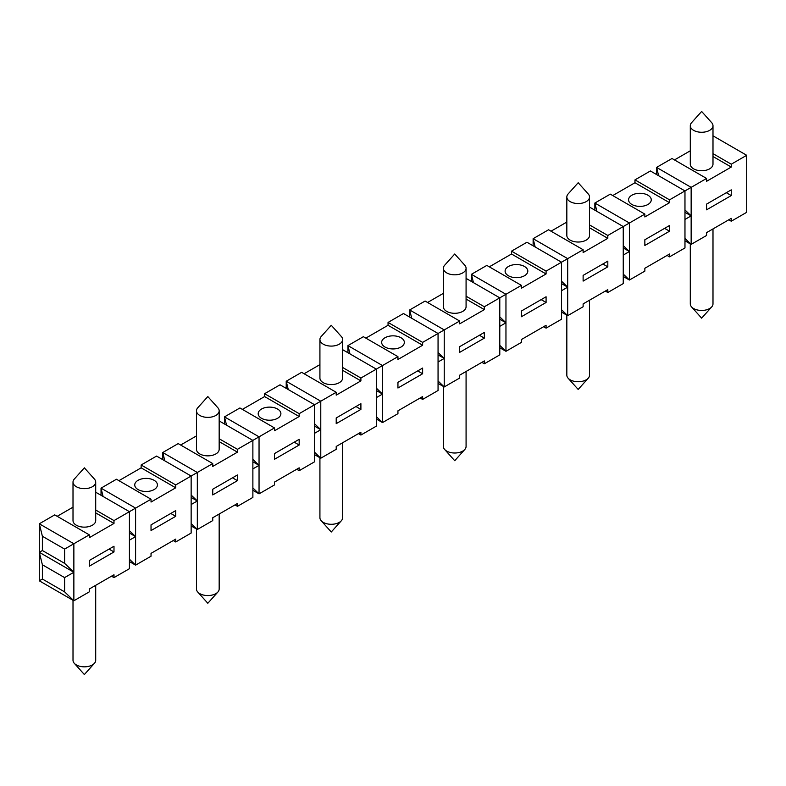 <?xml version="1.0" encoding="UTF-8"?>
<svg xmlns="http://www.w3.org/2000/svg" width="786" height="786" viewBox="0 0 786 786"><rect width="100%" height="100%" fill="white"/><g stroke="black" fill="none" stroke-linecap="round" stroke-linejoin="round"><path stroke-width="1.18" d="M95.705 492.213L129.425 511.676L135.595 508.11L135.595 565.134L129.425 559.19M113.99 551.949L113.99 546.241L89.299 560.497L89.299 566.205L113.99 551.949L109.048 549.1M95.705 585.305L95.705 660.289A11.348 6.553 180 0 1 94.438 663.296A11.348 6.553 180 0 1 85.969 666.774A11.348 6.553 180 0 1 74.287 663.296A11.348 6.553 180 0 1 73.01 660.289L73.01 600.278M481.887 362.356L484.353 363.78L484.353 360.921L459.663 375.177L459.663 378.037L444.237 386.938L438.057 381.004M173.254 540.542L175.72 541.967L191.145 533.055L191.145 504.543L197.325 500.987L197.325 529.499L191.145 523.555M191.145 497.42L197.325 500.987L191.145 495.042M589.529 207.101L623.249 226.565L629.419 223.008L629.419 280.022L623.249 274.088M484.353 363.78L499.788 354.869L499.788 297.845L505.958 294.278L505.958 351.303L499.788 345.368M296.705 469.262L299.171 470.696L314.606 461.785L314.606 404.761L336.212 392.283L336.212 395.142L360.902 380.886L360.902 378.027L397.942 356.648L363.368 336.693L347.943 345.604L347.943 352.727M365.844 338.118L388.058 325.286L388.058 322.437L403.493 313.526L438.057 333.48L444.237 329.924L444.237 386.938L438.057 383.381M199.791 415.45A11.348 6.553 180 0 1 196.471 410.823A11.348 6.553 180 0 1 197.738 407.806L207.818 396.566L217.899 407.806A11.348 6.553 180 0 1 219.166 410.823A11.348 6.553 180 0 1 212.161 416.875A11.348 6.553 180 0 1 199.791 415.45M299.171 445.033L299.171 439.325L274.481 453.581L274.481 459.289L299.171 445.033L294.239 442.184M667.068 255.44L669.544 256.865L684.97 247.954L684.97 219.441L691.149 215.875L691.149 244.387L684.97 238.453M684.97 212.318L691.149 215.875L684.97 209.941M349.996 353.916L347.943 345.604L382.507 365.559L382.507 394.071L376.337 388.127M237.451 480.668L237.451 474.97L212.751 489.226L212.751 494.925L237.451 480.668L232.509 477.819M175.72 541.967L175.72 539.117L151.03 553.373L151.03 556.223L135.595 565.134L129.425 561.568M191.145 504.543L191.145 476.041L197.325 472.474L197.325 500.987M175.72 484.942L191.145 476.041L156.581 456.077L141.146 464.988L175.72 484.942L175.72 487.801L151.03 502.048L151.03 499.198L135.595 508.11L101.03 488.155L103.084 496.467M151.03 530.56L175.72 516.304L175.72 510.605L151.03 524.861L151.03 530.56M728.799 219.795L731.265 221.22L746.7 212.318L746.7 155.294L712.99 135.831M712.99 125.711L712.99 164.205A11.348 6.553 180 0 1 709.66 168.833A11.348 6.553 180 0 1 697.3 170.257A11.348 6.553 180 0 1 690.295 164.205L690.295 125.711A11.348 6.553 180 0 1 691.562 122.704L701.643 111.455L711.713 122.704A11.348 6.553 180 0 1 712.99 125.711A11.348 6.553 180 0 1 709.66 130.348A11.348 6.553 180 0 1 693.616 130.348A11.348 6.553 180 0 1 690.295 125.711M212.751 463.563L178.186 443.609L162.751 452.52L197.325 472.474L212.751 463.563L212.751 466.412L237.451 452.156L237.451 449.307L252.876 440.396L252.876 497.42L237.451 506.331L237.451 503.482L212.751 517.738L212.751 520.587L197.325 529.499L191.145 525.932M684.97 219.441L684.97 190.929L691.149 187.363L691.149 215.875M658.639 175.73L656.575 167.408L691.149 187.363L706.575 178.461L706.575 181.311L731.265 167.054L731.265 164.205L746.7 155.294M466.078 278.382L499.788 297.845L484.353 306.756L484.353 309.605L459.663 323.861L459.663 321.012L444.237 329.924L409.663 309.959L409.663 317.092M466.078 371.483L466.078 446.458A11.348 6.553 180 0 1 464.811 449.474A11.348 6.553 180 0 1 456.332 452.942A11.348 6.553 180 0 1 444.65 449.474A11.348 6.553 180 0 1 443.383 446.458L443.383 386.447M589.529 300.203L589.529 375.177A11.348 6.553 180 0 1 588.262 378.194A11.348 6.553 180 0 1 579.793 381.672A11.348 6.553 180 0 1 568.101 378.194A11.348 6.553 180 0 1 566.834 375.177L566.834 315.176M342.617 442.754L342.617 517.738A11.348 6.553 180 0 1 341.35 520.745A11.348 6.553 180 0 1 332.881 524.223A11.348 6.553 180 0 1 321.189 520.745A11.348 6.553 180 0 1 319.922 517.738L319.922 457.727M533.124 245.812L533.124 238.689L567.688 258.643L567.688 315.667L561.518 309.723M543.617 326.711L546.083 328.135L561.518 319.234L561.518 262.21L583.124 249.732L583.124 252.581L607.814 238.325L607.814 235.476L623.249 226.565L623.249 283.589L607.814 292.5L607.814 289.651L583.124 303.907L583.124 306.756L567.688 315.667L561.518 312.101M583.124 281.093L607.814 266.837L607.814 261.139L583.124 275.395L583.124 281.093M623.249 276.466L629.419 280.022L644.854 271.121L644.854 268.262L669.544 254.016L669.544 256.865M342.617 370.324L360.902 380.886M304.113 373.753L319.922 364.625M342.617 339.542L342.617 378.027A11.348 6.553 180 0 1 339.297 382.664A11.348 6.553 180 0 1 326.927 384.089A11.348 6.553 180 0 1 319.922 378.027L319.922 339.542A11.348 6.553 180 0 1 321.189 336.526L331.27 325.286L341.35 336.526A11.348 6.553 180 0 1 342.617 339.542A11.348 6.553 180 0 1 335.612 345.594A11.348 6.553 180 0 1 323.252 344.17A11.348 6.553 180 0 1 319.922 339.542M669.544 199.841L684.97 190.929L650.405 170.975L634.97 179.886L669.544 199.841L669.544 202.69L644.854 216.946L644.854 214.097L629.419 223.008L594.855 203.043L596.908 211.365M644.854 245.458L669.544 231.202L669.544 225.503L644.854 239.759L644.854 245.458M499.788 347.736L505.958 351.303L521.393 342.391L521.393 339.542L546.083 325.286L546.083 328.135M314.606 426.14L320.776 429.706L314.606 423.772M499.788 326.357L505.958 322.791L499.788 316.856M42.385 536.268L42.385 550.524L39.3 552.303L39.3 523.79L54.735 514.879L89.299 534.844L73.864 543.745L39.3 523.79L42.385 536.268L64.609 549.09L73.864 543.745L73.864 600.769L64.609 591.858L64.609 577.602L73.864 572.257L64.609 563.346L64.609 549.09M252.876 490.297L259.046 493.854L252.876 487.919M252.876 468.908L259.046 465.341L252.876 459.407M252.876 461.785L259.046 465.341L259.046 493.854L274.481 484.942L274.481 482.093L299.171 467.837L299.171 470.696M438.057 354.869L444.237 358.426L438.057 361.992L438.057 390.504L422.632 399.416L422.632 396.566L397.942 410.823L397.942 413.672L382.507 422.583L376.337 416.639M376.337 419.017L382.507 422.583L382.507 394.071L376.337 390.504M459.663 352.374L484.353 338.118L484.353 332.419L459.663 346.665L459.663 352.374M479.421 335.268L484.353 338.118M546.083 296.774L521.393 311.03L521.393 316.738L546.083 302.482L546.083 296.774M561.518 290.722L567.688 287.155L561.518 281.211M288.265 389.551L286.212 381.239L320.776 401.194L320.776 458.218L314.606 452.274M712.99 156.502L731.265 167.054M674.476 159.922L690.295 150.794M111.524 576.177L113.99 577.602L129.425 568.7L129.425 540.188L135.595 536.622L129.425 530.678M129.425 533.055L135.595 536.622M712.99 228.923L712.99 303.907A11.348 6.553 180 0 1 711.713 306.913A11.348 6.553 180 0 1 703.244 310.391A11.348 6.553 180 0 1 691.562 306.913A11.348 6.553 180 0 1 690.295 303.907L690.295 243.896M602.872 263.988L607.814 266.837M561.518 283.589L567.688 287.155M623.249 255.077L629.419 251.52L623.249 245.576M342.617 367.475L360.902 378.027M731.265 221.22L731.265 218.37L706.575 232.627L706.575 235.476L691.149 244.387L684.97 240.821M73.864 572.257L39.3 552.303L42.385 564.78L42.385 579.027L39.3 580.815L73.864 600.769L89.299 591.858L89.299 589.009L113.99 574.753L113.99 577.602M42.385 579.027L64.609 591.858M151.03 499.198L116.456 479.244L101.03 488.155L101.03 495.278M473.447 282.636L471.394 274.324L505.958 294.278L521.393 285.367L521.393 288.226L546.083 273.97L546.083 271.121L561.518 262.21L526.954 242.245L511.519 251.156L546.083 271.121M466.078 268.262L466.078 306.756A11.348 6.553 180 0 1 462.748 311.384A11.348 6.553 180 0 1 450.388 312.808A11.348 6.553 180 0 1 443.383 306.756L443.383 268.262A11.348 6.553 180 0 1 444.65 265.255L454.73 254.006L464.811 265.255A11.348 6.553 180 0 1 466.078 268.262A11.348 6.553 180 0 1 462.748 272.899A11.348 6.553 180 0 1 446.703 272.899A11.348 6.553 180 0 1 443.383 268.262M656.575 174.541L656.575 167.408L672.01 158.497L706.575 178.461M521.393 285.367L486.829 265.413L471.394 274.324L471.394 281.447M118.932 480.668L141.146 467.837L141.146 464.988M42.385 550.524L64.609 563.346M89.299 534.844L89.299 537.693L113.99 523.437L113.99 520.587L129.425 511.676L129.425 540.188M438.057 361.992L438.057 333.48L422.632 342.391L422.632 345.241L397.942 359.497L397.942 356.648M397.942 388.009L422.632 373.753L422.632 368.054L397.942 382.31L397.942 388.009M706.575 209.823L731.265 195.567L731.265 189.858L706.575 204.114L706.575 209.823M726.333 192.717L731.265 195.567M411.726 318.281L409.663 309.959L425.098 301.048L459.663 321.012M427.564 302.482L443.383 293.345M360.902 403.69L336.212 417.946L336.212 423.644L360.902 409.398L360.902 403.69M95.705 512.885L113.99 523.437M57.201 516.304L73.01 507.176M95.705 482.093L95.705 520.587A11.348 6.553 180 0 1 92.384 525.215A11.348 6.553 180 0 1 80.015 526.64A11.348 6.553 180 0 1 73.01 520.587L73.01 482.093A11.348 6.553 180 0 1 74.287 479.087L84.357 467.837L94.438 479.087A11.348 6.553 180 0 1 95.705 482.093A11.348 6.553 180 0 1 92.384 486.731A11.348 6.553 180 0 1 76.34 486.731A11.348 6.553 180 0 1 73.01 482.093M417.69 370.904L422.632 373.753M358.436 433.626L360.902 435.051L360.902 432.202L336.212 446.458L336.212 449.307L320.776 458.218L314.606 454.652M535.178 247.001L533.124 238.689L548.549 229.777L583.124 249.732M551.025 231.202L566.834 222.074M141.146 467.837L175.72 487.801M219.166 420.932L252.876 440.396L274.481 427.928L239.917 407.963L224.482 416.875L259.046 436.829L259.046 465.341M299.171 413.672L314.606 404.761L280.042 384.806L264.607 393.707L299.171 413.672L299.171 416.521L274.481 430.777L274.481 427.928M644.854 214.097L610.28 194.142L594.855 203.043L594.855 210.176M612.746 195.567L634.97 182.735L634.97 179.886M219.166 441.604L237.451 452.156M180.652 445.033L196.471 435.906M219.166 410.823L219.166 449.307A11.348 6.553 180 0 1 215.845 453.944A11.348 6.553 180 0 1 203.476 455.359A11.348 6.553 180 0 1 196.471 449.307L196.471 410.823M314.606 433.273L320.776 429.706M499.788 319.224L505.958 322.791M234.975 504.907L237.451 506.331M664.602 228.353L669.544 231.202M466.078 296.204L484.353 306.756M541.151 299.623L546.083 302.482M355.96 406.539L360.902 409.398M154.115 489.58A11.348 6.553 180 0 1 141.745 490.995A11.348 6.553 180 0 1 134.74 484.942A11.348 6.553 180 0 1 138.061 480.315A11.348 6.553 180 0 1 150.431 478.89A11.348 6.553 180 0 1 157.436 484.942A11.348 6.553 180 0 1 154.115 489.58M95.705 510.026L113.99 520.587M589.529 224.924L607.814 235.476M589.529 227.773L607.814 238.325M712.99 153.643L731.265 164.205M444.237 358.426L438.057 352.492M170.778 513.455L175.72 516.304M219.166 438.755L237.451 449.307M605.348 291.075L607.814 292.5M242.383 409.388L264.607 396.566L299.171 416.521M277.566 418.299A11.348 6.553 180 0 1 265.206 419.724A11.348 6.553 180 0 1 258.191 413.672A11.348 6.553 180 0 1 261.522 409.034A11.348 6.553 180 0 1 273.892 407.62A11.348 6.553 180 0 1 280.897 413.672A11.348 6.553 180 0 1 277.566 418.299M42.385 564.78L64.609 577.602M388.058 322.437L422.632 342.391M39.3 552.303L39.3 580.815M570.155 201.619A11.348 6.553 180 0 1 566.834 196.991A11.348 6.553 180 0 1 568.101 193.975L578.182 182.735L588.262 193.975A11.348 6.553 180 0 1 589.529 196.991A11.348 6.553 180 0 1 582.524 203.043A11.348 6.553 180 0 1 570.155 201.619M342.617 349.662L376.337 369.125L376.337 397.637L382.507 394.071M589.529 196.991L589.529 235.476A11.348 6.553 180 0 1 586.209 240.113A11.348 6.553 180 0 1 573.839 241.528A11.348 6.553 180 0 1 566.834 235.476L566.834 196.991M420.156 397.991L422.632 399.416M286.212 388.363L286.212 381.239L301.647 372.328L336.212 392.283M623.249 247.954L629.419 251.52M219.166 514.034L219.166 589.009A11.348 6.553 180 0 1 217.899 592.025A11.348 6.553 180 0 1 209.42 595.493A11.348 6.553 180 0 1 197.738 592.025A11.348 6.553 180 0 1 196.471 589.009L196.471 528.998M388.058 325.286L422.632 345.241M401.027 347.029A11.348 6.553 180 0 1 388.657 348.444A11.348 6.553 180 0 1 381.652 342.391A11.348 6.553 180 0 1 384.973 337.764A11.348 6.553 180 0 1 397.343 336.339A11.348 6.553 180 0 1 404.348 342.391A11.348 6.553 180 0 1 401.027 347.029M489.295 266.837L511.519 254.006L546.083 273.97M524.478 275.748A11.348 6.553 180 0 1 512.108 277.173A11.348 6.553 180 0 1 505.103 271.121A11.348 6.553 180 0 1 508.434 266.483A11.348 6.553 180 0 1 520.794 265.059A11.348 6.553 180 0 1 527.809 271.121A11.348 6.553 180 0 1 524.478 275.748M360.902 435.051L376.337 426.14L376.337 397.637M226.545 425.197L224.482 416.875L224.482 424.008M264.607 396.566L264.607 393.707M466.078 299.053L484.353 309.605M511.519 254.006L511.519 251.156M634.97 182.735L669.544 202.69M162.751 459.643L162.751 452.52L164.814 460.832M647.939 204.478A11.348 6.553 180 0 1 635.569 205.893A11.348 6.553 180 0 1 628.564 199.841A11.348 6.553 180 0 1 631.885 195.203A11.348 6.553 180 0 1 644.255 193.788A11.348 6.553 180 0 1 651.26 199.841A11.348 6.553 180 0 1 647.939 204.478M74.287 663.296L84.357 674.545L94.438 663.296M444.65 449.474L454.73 460.714L464.811 449.474M321.189 520.745L331.27 531.994L341.35 520.745M691.562 306.913L701.643 318.163L711.713 306.913M568.101 378.194L578.182 389.434L588.262 378.194M197.738 592.025L207.818 603.265L217.899 592.025"/></g></svg>
